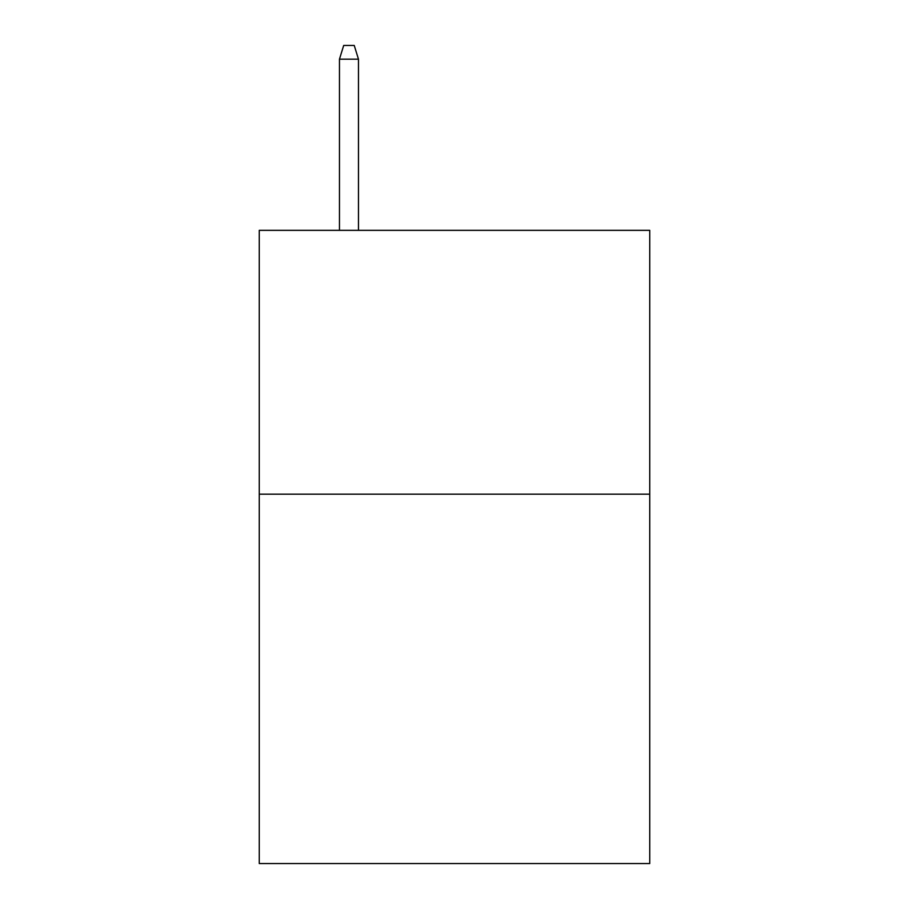 <?xml version="1.0" encoding="UTF-8"?>
<svg xmlns="http://www.w3.org/2000/svg" width="909" height="909" viewBox="0 0 909 909"><rect width="100%" height="100%" fill="white"/><g stroke="black" fill="none" stroke-linecap="round" stroke-linejoin="round"><path stroke-width="1.36" d="M649.742 494.178L649.742 863.55L259.258 863.55L259.258 230.341L649.742 230.341L649.742 494.178L259.258 494.178M358.464 230.341L358.464 59.165L339.466 59.165L339.466 230.341M339.466 59.165L343.693 45.45L354.237 45.45L358.464 59.165"/></g></svg>
